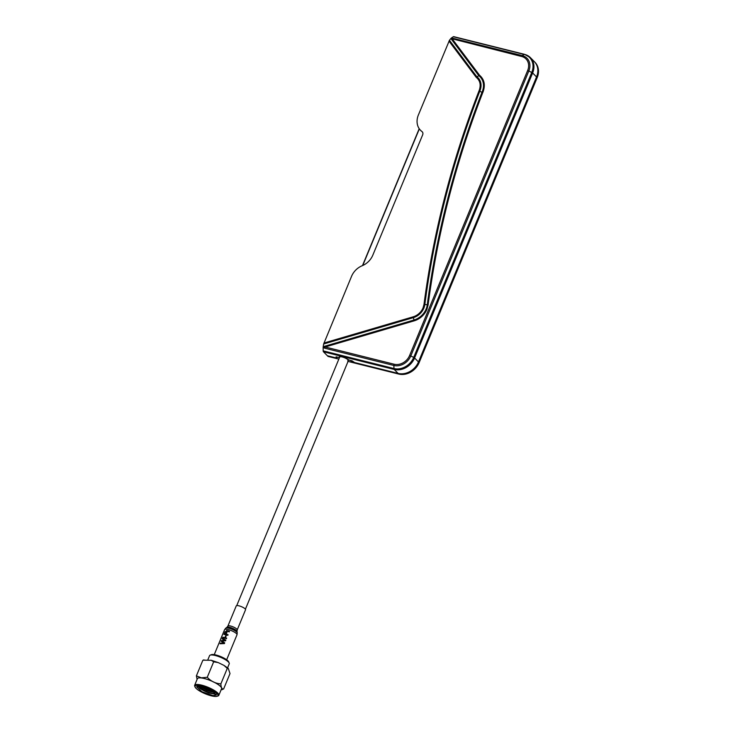 <?xml version="1.0" encoding="UTF-8"?>
<svg xmlns="http://www.w3.org/2000/svg" width="733" height="733" viewBox="0 0 733 733"><rect width="100%" height="100%" fill="white"/><g stroke="black" fill="none" stroke-linecap="round" stroke-linejoin="round"><path stroke-width="1.1" d="M323.922 343.044L413.155 316.821A13.423 11.169 -44.5 0 0 423.06 307.86L424.004 304.378C433.368 232.563 451.675 161.452 478.942 91.048L482.002 92.257A16.383 13.643 -44.5 0 0 482.213 91.762L483.01 92.028L482.79 92.523C455.669 162.607 437.454 233.378 428.127 304.855L426.927 309.317A17.226 14.339 135.5 0 1 414.209 320.825A1.677 0.504 73.6 0 0 414.035 320A16.383 13.643 -44.5 0 0 426.13 309.051A16.383 13.643 -44.5 0 0 427.275 304.809L424.856 304.424A902.708 751.398 135.5 0 1 479.73 91.313A14.257 11.865 -44.5 0 0 479.941 90.828A14.257 11.865 -44.5 0 0 476.862 76.773L449.448 40.297L418.36 115.044A16.777 13.964 -44.5 0 0 420.559 130.346A16.777 13.964 -44.5 0 0 421.933 131.546A3.353 2.795 135.5 0 1 422.217 131.784A3.353 2.795 135.5 0 1 422.657 134.845L372.822 255.148A16.777 13.964 135.5 0 1 362.194 265.731A16.777 13.964 -44.5 0 0 351.556 276.323L323.647 343.997L413.339 317.646A14.257 11.865 -44.5 0 0 423.857 308.126A14.257 11.865 -44.5 0 0 424.856 304.424A1.677 0.641 7.4 0 0 424.004 304.378M414.209 320.825L325.15 346.993L323.207 346.727L323.647 343.997M420.559 130.346L421.933 131.546M419.203 128.687L362.478 265.612M478.942 91.048A13.423 11.169 -44.5 0 0 479.153 90.562C481.141 84.982 480.152 80.557 476.184 77.286L479.547 75.242C484.366 79.476 485.521 85.065 483.01 92.028M482.79 92.523L482.002 92.257A900.582 749.63 -44.5 0 0 427.275 304.809A1.677 0.641 7.4 0 0 428.127 304.855M453.947 36.778A1.677 0.825 104 0 0 453.727 36.65L524.48 54.315A1.677 0.825 104 0 0 524.058 54.416A16.282 13.551 135.5 0 1 531.764 72.402L413.705 357.402L414.585 357.979L532.634 72.979A16.777 13.964 135.5 0 0 530.445 57.678L524.48 54.315A1.677 0.825 104 0 1 524.7 54.444A16.777 13.964 135.5 0 1 530.445 57.678L534.348 61.645A16.777 13.964 135.5 0 1 536.538 76.938L418.488 361.946L414.585 357.979A16.777 13.964 135.5 0 1 394.217 369.441A1.677 0.825 -76 0 1 393.942 368.534L393.896 365.474A1.677 0.825 -76 0 1 394.143 364.228L325.15 346.993A1.677 0.825 104 0 0 324.902 348.248L323.143 347.497L323.189 350.869A1.677 0.825 104 0 0 323.464 351.776L328.017 356.412L338.838 359.106M413.155 316.821A1.677 0.504 73.6 0 0 413.339 317.646L414.035 320L323.216 346.691L323.143 347.497M453.727 36.65A1.677 0.825 104 0 0 453.306 36.751L451.326 38.052L453.086 38.327A1.677 0.825 104 0 0 452.453 39.197L479.547 75.242M449.448 40.297L450.887 38.483L521.621 56.468A1.677 0.825 -76 0 1 522.253 55.598A13.909 11.581 135.5 0 1 528.841 70.964L532.634 72.979L537.188 77.606L419.139 362.606A16.777 13.964 135.5 0 1 398.779 374.068L348.056 361.406M419.139 362.606L418.488 361.946A16.777 13.964 135.5 0 1 398.12 373.409L354.57 362.533L352.005 360.792L348.78 359.995A5.699 1.429 -157.5 0 0 342.219 356.953A5.699 1.429 -157.5 0 0 339.315 357.631L336.099 356.824L336.401 357.997L327.367 355.743L336.988 358.144L336.685 356.971L339.443 357.658M348.129 359.518L353.975 362.386L398.12 373.409A16.777 13.964 135.5 0 0 418.488 361.946L536.538 76.938A16.777 13.964 135.5 0 0 534.348 61.645L534.998 62.305A16.777 13.964 135.5 0 1 537.188 77.606M245.418 609.187L348.386 360.609A4.7 1.182 -157.5 0 0 348.102 359.894A4.7 1.182 -157.5 0 0 343.447 357.319A4.7 1.182 -157.5 0 0 339.709 357.017L339.251 356.898M347.68 360.911A4.7 1.182 -157.5 0 0 348.01 359.802M210.169 655.137L211.416 654.67A9.648 2.428 22.5 0 1 213.908 654.587A9.648 2.428 22.5 0 1 222.841 657.538A9.648 2.428 22.5 0 1 228.632 661.798L229.182 663.008A10.656 2.675 -157.5 0 0 222.786 658.298A10.656 2.675 -157.5 0 0 212.927 655.045A10.656 2.675 -157.5 0 0 210.169 655.137A10.656 2.675 -157.5 0 0 209.574 655.632L207.87 659.746M227.587 667.818L229.255 663.786A10.656 2.675 -157.5 0 0 229.182 663.008M197.095 679.399L196.389 675.863L201.309 677.814L207.256 677.292C211.022 681.324 215.557 683.523 220.862 683.88C221.009 687.435 221.916 689.157 223.592 689.047L230.006 673.563L228.256 668.377L227.276 668.395L224.005 665.417L218.214 662.586L213.669 661.807L211.232 660.277L203.142 660.176M196.389 675.863L202.803 660.378M207.256 677.292L213.669 661.807M220.862 683.88L227.276 668.395M222.438 689.579L221.109 689.799M195.106 687.078L194.74 686.262A13.084 3.289 22.5 0 1 194.648 685.309L197.379 678.703A13.084 3.289 22.5 0 1 201.502 677.979A13.084 3.289 22.5 0 1 215.081 682.725A13.084 3.289 22.5 0 1 221.558 688.718L218.828 695.324A13.084 3.289 22.5 0 1 218.086 695.938L217.252 696.249A12.415 3.115 -157.5 0 0 213.101 690.706A12.415 3.115 -157.5 0 0 198.927 685.474A12.415 3.115 -157.5 0 0 195.106 687.078A12.415 3.115 -157.5 0 0 202.546 692.557A12.415 3.115 -157.5 0 0 214.045 696.35A12.415 3.115 -157.5 0 0 217.252 696.249M194.648 685.309A13.084 3.289 22.5 0 1 198.771 684.585A13.084 3.289 22.5 0 1 212.35 689.322A13.084 3.289 22.5 0 1 218.828 695.324M213.019 695.617L216.409 695.021L211.095 690.101L199.953 686.207L196.572 686.803L201.887 691.723L213.019 695.617M197.342 686.244L209.116 693.024L215.328 694.206L206.367 691.549L198.322 686.29M213.101 691.274L203.004 686.858M198.57 685.721C198.13 687.691 201.648 690.129 209.116 693.024L198.67 687.096M215.969 692.117L202.042 686.601M215.154 692.804L206.972 690.541L200.219 686.244M214.412 692.19L207.219 689.945L201.355 686.455M215.328 694.206L216.253 694.078M216.226 694.023L215.759 694.188M236.255 605.889A5.03 1.264 22.5 0 1 240.268 606.218A5.03 1.264 22.5 0 1 245.253 608.976A5.03 1.264 22.5 0 1 245.555 609.737L237.19 629.931A5.03 1.264 22.5 0 0 236.887 629.171A5.03 1.264 22.5 0 0 231.894 626.413A5.03 1.264 22.5 0 0 227.89 626.083L236.255 605.889M221.119 641.274L223.95 643.006L220.349 643.134L220.092 643.748L224.408 643.583L224.701 642.878L221.668 640.954L225.562 640.807L225.828 640.147L222.392 638.205L222.136 638.819L225.068 640.321L221.412 640.56L221.119 641.274M223.95 634.43A6.744 1.695 22.5 0 1 227.826 635.328L228.073 634.732A6.744 1.695 -157.5 0 0 226.185 634.173L226.964 632.286A6.744 1.695 -157.5 0 0 226.524 632.185L225.737 634.063A6.744 1.695 -157.5 0 0 224.582 633.871L225.498 631.663A6.744 1.695 -157.5 0 0 225.113 631.635L223.95 634.43M222.566 637.774A6.744 1.695 22.5 0 1 222.997 637.811L223.217 637.27A6.744 1.695 -157.5 0 0 222.795 637.234L222.566 637.774M223.492 637.875A6.744 1.695 22.5 0 1 226.442 638.663L226.671 638.122A6.744 1.695 -157.5 0 0 223.712 637.344L223.492 637.875M225.159 637.059A6.744 1.695 22.5 0 1 225.627 637.188L226.277 635.63A6.744 1.695 -157.5 0 0 225.81 635.502L225.159 637.059M226.305 631.095A6.744 1.695 22.5 0 1 229.255 631.873L229.475 631.342A6.744 1.695 -157.5 0 0 226.524 630.554L226.305 631.095M476.184 77.286L448.99 41.103M394.143 364.228A12.727 10.592 -44.5 0 0 409.591 355.523L527.65 70.524L528.841 70.964L410.782 355.972L413.705 357.402A16.282 13.551 135.5 0 1 393.942 368.534L323.189 350.869M453.306 36.751L524.058 54.416L522.253 55.598L453.086 38.327M527.65 70.524A12.727 10.592 -44.5 0 0 521.621 56.468M450.868 38.51L478.86 75.746A16.383 13.643 -44.5 0 1 482.213 91.762M323.464 351.776L394.217 369.441L398.779 374.068M409.591 355.523L410.782 355.972A13.909 11.581 135.5 0 1 393.896 365.474L324.902 348.248M236.585 633.761A6.707 1.686 22.5 0 1 236.997 634.778L237.226 632.863A6.258 1.576 22.5 0 0 236.823 632.158A6.258 1.576 22.5 0 0 231.051 628.887A6.258 1.576 22.5 0 0 225.791 628.126L224.6 629.647A6.707 1.686 22.5 0 1 229.942 630.087A6.707 1.686 22.5 0 1 236.585 633.761M227.89 626.083L226.992 627.246A5.479 1.374 22.5 0 1 231.601 627.906A5.479 1.374 22.5 0 1 236.649 630.774A5.479 1.374 22.5 0 1 237.006 631.388L237.19 629.931M419.34 128.889L362.753 265.493M339.709 357.017L236.741 605.595M211.232 660.277L218.214 662.586M224.005 665.417L228.256 668.377M203.004 660.231L203.957 659.847M226.653 659.773L236.997 634.778M214.247 654.633L224.6 629.647M226.992 627.246L225.791 628.126M237.006 631.388L237.226 632.863"/></g></svg>
